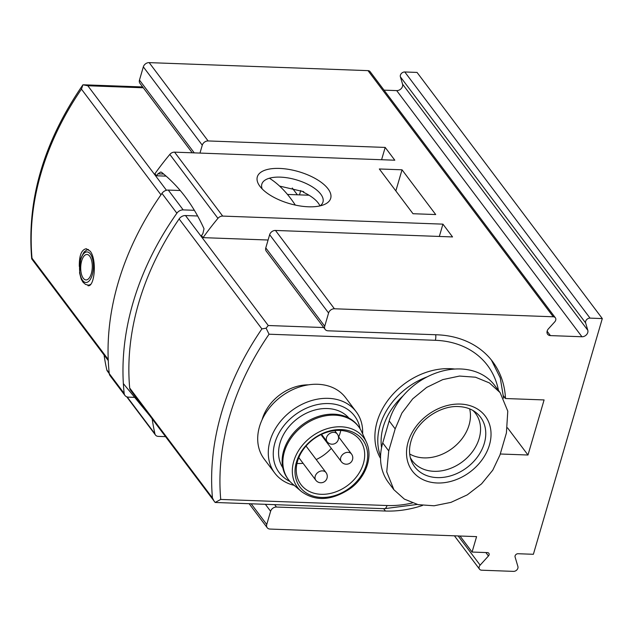 <?xml version="1.0" encoding="UTF-8"?>
<svg xmlns="http://www.w3.org/2000/svg" width="634" height="634" viewBox="0 0 634 634"><rect width="100%" height="100%" fill="white"/><g stroke="black" fill="none" stroke-linecap="round" stroke-linejoin="round"><path stroke-width="0.95" d="M87.975 285.736C94.664 287.091 97.073 259.599 90.218 251.207L86.303 248.734C81.485 249.598 79.155 255.502 79.313 266.462M308.386 384.846A41.416 32.231 143 0 0 262.119 419.668M309.027 195.224L287.464 194.432M395.172 428.877L389.181 420.921L382.738 442.944A62.441 48.588 -37 0 0 388.468 482.529L393.896 489.741L386.732 471.878L388.729 450.909L395.172 428.877L401.901 413.067L412.702 398.857L426.69 387.39L442.778 379.608L459.531 376.057L475.508 377.214L489.424 382.936L500.115 392.62L507.779 411.141L506.407 432.951L499.972 454.974L492.769 470.166L481.571 483.845L467.258 494.877L450.956 502.374L434.092 505.781L418.131 504.648L404.349 499.101L393.904 489.741M389.181 420.921A62.441 48.588 -37 0 1 437.492 372.507A62.441 48.588 -37 0 1 494.686 385.409L500.115 392.62M197.634 215.988L185.493 215.544A6.372 4.961 143 0 0 179.121 218.936A280.331 218.167 143 0 0 129.685 388A6.372 4.961 143 0 0 130.477 390.1L215.148 502.469L220.735 499.434L387.017 505.52A6.372 2.885 -87.9 0 1 384.378 508.69L215.148 502.469M435.685 334.744A6.372 2.885 92.1 0 1 435.336 340.299L269.054 334.213L266.114 328.182L261.89 328.903L179.121 218.936M266.114 328.182L268.253 325.511L185.493 215.544M261.89 328.903A280.331 218.167 143 0 0 212.453 497.959L214.276 501.446M454.855 369.051A63.709 49.587 143 0 0 449.981 368.663A63.709 49.587 143 0 0 388.864 399.071A63.709 49.587 143 0 0 380.551 458.414M194.361 210.298L183.194 209.894A6.372 4.961 143 0 0 176.878 213.206A286.703 223.128 143 0 0 124.177 393.445A6.372 4.961 143 0 0 124.953 395.465A6.372 4.961 143 0 0 128.44 397.146L135.985 397.415M180.23 190.509L168.279 190.073A6.372 4.961 143 0 0 161.963 193.386A286.703 223.128 143 0 0 109.262 373.624A6.372 4.961 143 0 0 110.039 375.645L124.953 395.465M160.965 194.804L81.445 89.148L82.919 84.821C43.833 141.683 26.755 199.647 31.7 258.727M31.969 259.084L32.009 258.212L31.969 259.084M82.935 84.797L87.809 85.756L143.3 87.785M403.058 395.862A61.165 47.598 143 0 0 381.549 447.778M427.245 376.834A63.709 49.587 143 0 0 380.566 456.274M409.691 453.984A39.498 30.741 143 0 0 452.367 448.301A39.498 30.741 143 0 0 469.643 408.867M410.325 457.597A39.498 30.741 143 0 0 412.425 460.918A39.498 30.741 143 0 0 462.471 461.726A39.498 30.741 143 0 0 475.548 413.408A39.498 30.741 143 0 0 472.94 410.475M295.317 205.075A207.064 93.848 -87.9 0 0 269.925 178.558M360.057 428.727A47.146 36.693 143 0 0 328.832 403.573A47.146 36.693 143 0 0 278.001 434.956A47.146 36.693 143 0 0 289.984 481.468M348.89 418.044A41.416 32.231 143 0 0 327.382 408.534A41.416 32.231 143 0 0 287.25 428.83A41.416 32.231 143 0 0 282.812 467.773M362.624 433.846A50.974 39.665 143 0 0 356.197 411.759A50.974 39.665 143 0 0 328.357 398.35A50.974 39.665 143 0 0 278.152 424.439A50.974 39.665 143 0 0 274.744 473.059A50.974 39.665 143 0 0 294.192 485.351M356.197 411.759L345.609 397.692A50.974 39.665 143 0 0 317.769 384.283A50.974 39.665 143 0 0 267.564 410.372A50.974 39.665 143 0 0 264.164 458.992L274.744 473.059M338.437 436.66L351.498 454.007A6.372 4.961 143 0 0 348.011 452.335A6.372 4.961 143 0 0 340.727 457.637A6.372 4.961 143 0 0 341.314 461.671L322.064 436.097A6.372 4.961 -37 0 1 321.343 434.449M305.913 446.17A6.372 4.961 -37 0 1 306.745 446.986L325.995 472.56A6.372 4.961 143 0 0 322.516 470.88A6.372 4.961 143 0 0 316.239 474.145A6.372 4.961 143 0 0 315.811 480.223A6.372 6.372 0 0 0 324.735 481.483A6.372 6.372 0 0 0 325.995 472.56M296.989 463.438A36.954 28.76 143 0 0 303.076 463.296M316.207 459.555A36.954 28.76 143 0 0 331.297 448.365M338.675 436.977A36.954 28.76 143 0 0 340.791 430.462M339.824 430.415A36.954 28.76 143 0 0 303.424 449.324A36.954 28.76 143 0 0 300.96 484.582A36.954 28.76 143 0 0 347.781 485.335A36.954 28.76 143 0 0 360.009 440.139A36.954 28.76 143 0 0 339.824 430.415M341.274 429.583A39.245 30.543 143 0 0 296.118 479.359A39.245 30.543 143 0 0 356.665 481.578A39.245 30.543 143 0 0 341.274 429.583M366.523 442.413L361.665 431.738A43.96 34.212 143 0 0 358.678 426.714A43.96 34.212 143 0 0 334.665 415.151A43.96 34.212 143 0 0 291.363 437.65A43.96 34.212 143 0 0 288.43 479.589A43.96 34.212 143 0 0 292.433 483.845L301.34 491.469C315.415 501.613 331.558 500.749 349.754 488.885C363.868 479.304 373.838 458.675 366.523 442.413A41.392 32.215 143 0 0 341.108 426.793A41.392 32.215 143 0 0 298.448 450.814A41.392 32.215 143 0 0 301.34 491.469M358.678 426.714L357.956 425.755A43.96 34.212 143 0 0 333.944 414.192A43.96 34.212 143 0 0 290.641 436.691A43.96 34.212 143 0 0 287.709 478.63L288.43 479.589M83.276 278.223A12.743 5.777 92.1 0 1 81.683 260.82A12.743 5.777 92.1 0 1 89.711 256.191A12.743 5.777 92.1 0 1 91.304 273.603A12.743 5.777 92.1 0 1 83.276 278.223M503.523 395.909L505.488 398.524A101.939 79.337 143 0 0 492.626 361.61A101.939 79.337 143 0 0 436.945 334.792L327.976 330.805A5.096 3.97 143 0 1 325.194 329.458L266.248 251.143A5.096 3.97 -37 0 1 265.781 247.91L269.648 234.691A5.096 3.97 -37 0 1 275.473 230.451L452.549 236.934L442.928 224.143L222.692 216.091A5.096 3.97 143 0 0 217.945 218.35A275.235 214.205 143 0 0 203.062 237.639L268.087 240.017M602.3 318.577L590.04 318.125L404.785 71.975L417.045 72.427L602.3 318.577L533.376 554.29L518.01 553.728A2.552 1.981 143 0 0 515.077 556.961L517.907 566.527A3.82 2.972 143 0 1 513.508 571.377L481.634 570.204A3.82 2.972 143 0 1 479.542 569.197A3.82 2.972 143 0 1 480.136 565.14L488.442 555.986A2.552 1.981 143 0 0 488.838 553.276A2.552 1.981 143 0 0 487.443 552.61L472.076 552.048L476.586 536.626L269.997 529.065A5.096 3.97 143 0 1 267.215 527.726A5.096 3.97 143 0 1 266.748 524.492L270.615 511.273A5.096 3.97 143 0 1 276.44 507.041L385.409 511.028A101.939 79.337 143 0 0 422.545 505.449M292.266 188.021L297.362 194.797M203.062 237.639L201.501 235.555A275.235 214.205 -37 0 1 202.888 233.621L204.021 228.771C193.362 205.21 179.184 186.38 161.496 172.266L160.719 172.004L157.898 173.843A275.235 214.205 143 0 0 156.511 175.776L166.116 176.133M156.511 175.776L154.942 173.7A275.235 214.205 143 0 1 169.825 154.419A5.096 3.97 143 0 1 174.58 152.152L394.808 160.212L385.187 147.421L208.111 140.946A5.096 3.97 143 0 0 202.278 145.186L199.972 153.087M104.071 355.016A275.235 214.205 143 0 0 106.813 369.891A5.096 3.97 143 0 0 107.376 371.104L124.177 393.445M152.192 418.947A275.235 214.205 143 0 0 154.934 433.822A5.096 3.97 143 0 0 155.496 435.043A5.096 3.97 143 0 0 158.278 436.382L165.506 436.644M123.345 383.586L149.569 415.476M320.067 205.876A31.859 13.845 16.3 0 0 322.968 202.056A31.859 13.845 16.3 0 0 311.001 186.055A31.859 13.845 16.3 0 0 280.363 177.132A31.859 13.845 16.3 0 0 261.818 184.177A31.859 13.845 16.3 0 0 262.207 188.956M319.932 205.907A31.859 13.845 16.3 0 0 303.567 192.332L303.749 191.714L279.578 186.079M590.04 318.125A3.82 2.972 143 0 0 585.642 322.975L587.805 330.29A5.096 3.97 143 0 1 581.941 336.757L550.415 335.6A5.096 3.97 143 0 1 547.633 334.261A5.096 3.97 143 0 1 548.418 328.848L554.766 321.842A3.82 2.972 143 0 0 555.36 317.785L370.105 71.642A3.82 2.972 143 0 0 368.013 70.636L149.164 62.623A5.096 3.97 143 0 0 143.332 66.863L139.472 80.082A5.096 3.97 143 0 0 139.94 83.316L192.237 152.802M581.941 336.757L396.686 90.607L384.03 90.147M396.686 90.607A5.096 3.97 143 0 0 402.55 84.14L400.387 76.825A3.82 2.972 143 0 1 404.785 71.975M507.549 427.855L527.987 455.014L544.091 399.935L505.488 398.524M527.987 455.014L500.274 453.999M555.36 317.785A3.82 2.972 143 0 0 553.268 316.778L334.419 308.774A5.096 3.97 143 0 0 328.586 313.014L324.727 326.233A5.096 3.97 143 0 0 325.194 329.458M279.57 168.43A38.23 16.619 16.3 0 0 259.623 185.913A38.23 16.619 16.3 0 0 289.342 203.562A38.23 16.619 16.3 0 0 323.887 204.703A38.23 16.619 16.3 0 0 322.975 183.694A38.23 16.619 16.3 0 0 279.57 168.43M379.322 168.969L413.003 213.721L435.709 214.554L402.027 169.801L379.322 168.969M472.076 552.048L460.015 536.015M381.589 159.728L385.187 147.421M439.33 236.45L442.928 224.143M395.846 190.929L402.027 169.801M300.746 190.541L299.478 194.876M303.567 192.332L302.814 191.325M81.445 89.148A280.331 218.167 143 0 0 32.009 258.212L108.216 359.462M212.453 497.959L129.685 388M268.253 325.511L323.744 327.54M269.054 334.213A273.967 213.214 143 0 0 220.735 499.434M435.336 340.299A95.568 74.376 -37 0 1 498.467 390.433M412.377 502.96A95.568 74.376 -37 0 1 387.017 505.52M183.194 209.894L168.279 190.073M176.878 213.206L161.963 193.386M166.473 190.271L87.809 85.756M388.729 450.909L382.738 442.944M411.22 460.466A41.218 32.08 143 0 0 466.893 467.607A41.218 32.08 143 0 0 475.445 412.124C470.911 408.74 465.293 406.885 458.58 406.576C440.329 405.372 418.139 420.405 411.91 438.379C408.978 446.518 408.748 453.881 411.22 460.466M460.316 404.072A45.648 35.52 143 0 0 406.632 449.958A45.648 35.52 143 0 0 442.778 482.831A45.648 35.52 143 0 0 490.114 442.366A45.648 35.52 143 0 0 460.316 404.072M333.785 432.333A6.372 4.961 143 0 0 327.509 435.59A6.372 4.961 143 0 0 327.089 441.668A6.372 6.372 0 0 0 336.004 442.928A6.372 6.372 0 0 0 337.264 434.005A6.372 4.961 143 0 0 333.785 432.333M90.361 253.988A15.287 6.934 92.1 0 1 89.56 280.466A15.287 6.934 92.1 0 1 79.559 267.176A15.287 6.934 92.1 0 1 90.361 253.988M90.733 284.278A17.839 8.083 92.1 0 1 88.11 285.118L85.479 284.381L82.959 282.17L81.2 279.087L79.575 272.897L80.676 258.458L84.1 251.991L86.723 250.018L88.491 249.511M385.409 511.028L383.633 508.658M217.945 218.35L169.825 154.419M154.934 433.822L127.18 396.947M109.199 373.054L106.813 369.891M222.692 216.091L174.58 152.152M334.419 308.774L275.473 230.451M553.268 316.778L368.013 70.636M208.111 140.946L149.164 62.623M202.278 145.186L143.332 66.863M328.586 313.014L269.648 234.691M194.25 152.873L139.472 80.082M324.727 326.233L265.781 247.91M276.44 507.041L274.665 504.672M270.615 511.273L265.384 504.331M266.748 524.492L251.183 503.816M480.136 565.14L458.16 535.952M585.642 322.975L400.387 76.825M587.805 330.29L402.55 84.14M550.415 335.6L547.11 331.21M488.442 555.986L485.858 552.547M157.898 173.843L163.691 174.057M491.413 360.041L500.258 377.904L503.61 398.176M417.259 504.434L384.378 508.69M83.664 84.797L142.674 86.953M108.263 360.587L31.763 258.941M321.573 434.345L327.089 441.668M334.704 430.605L337.264 434.005M298.804 457.621L315.811 480.223M341.314 461.671A6.372 6.372 0 0 0 350.237 462.931A6.372 6.372 0 0 0 351.498 454.007M88.11 285.118L89.774 285.181M267.215 527.726L249.162 503.737M479.542 569.197L454.419 535.817M155.496 435.043L126.697 396.781"/></g></svg>
